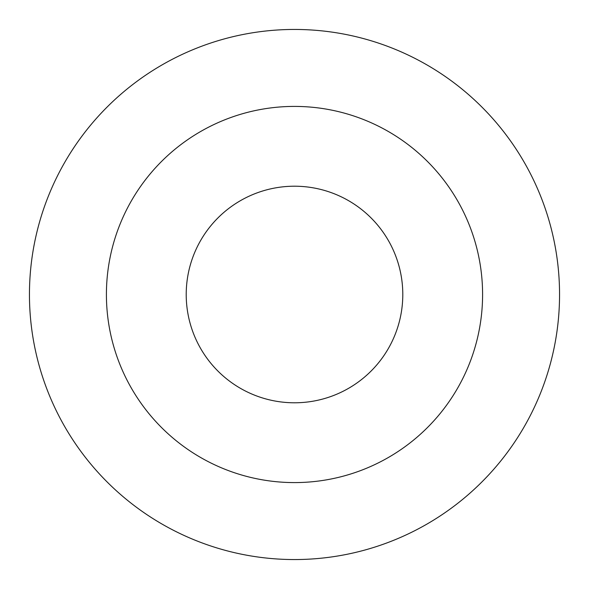 <?xml version="1.0" encoding="UTF-8"?>
<svg xmlns="http://www.w3.org/2000/svg" width="589" height="589" viewBox="0 0 589 589"><rect width="100%" height="100%" fill="white"/><g stroke="black" fill="none" stroke-linecap="round" stroke-linejoin="round"><path stroke-width="0.88" d="M402.795 294.5A108.295 108.295 0 0 0 240.356 200.716A108.295 108.295 0 0 0 240.356 388.284A108.295 108.295 0 0 0 402.795 294.5M482.59 294.5A188.09 188.09 0 0 0 200.451 131.612A188.09 188.09 0 0 0 200.451 457.388A188.09 188.09 0 0 0 482.59 294.5M559.55 294.5A265.05 265.05 0 0 0 161.975 64.959A265.05 265.05 0 0 0 161.975 524.041A265.05 265.05 0 0 0 559.55 294.5A265.05 265.05 0 0 0 161.975 64.959A265.05 265.05 0 0 0 161.975 524.041A265.05 265.05 0 0 0 559.55 294.5"/></g></svg>
